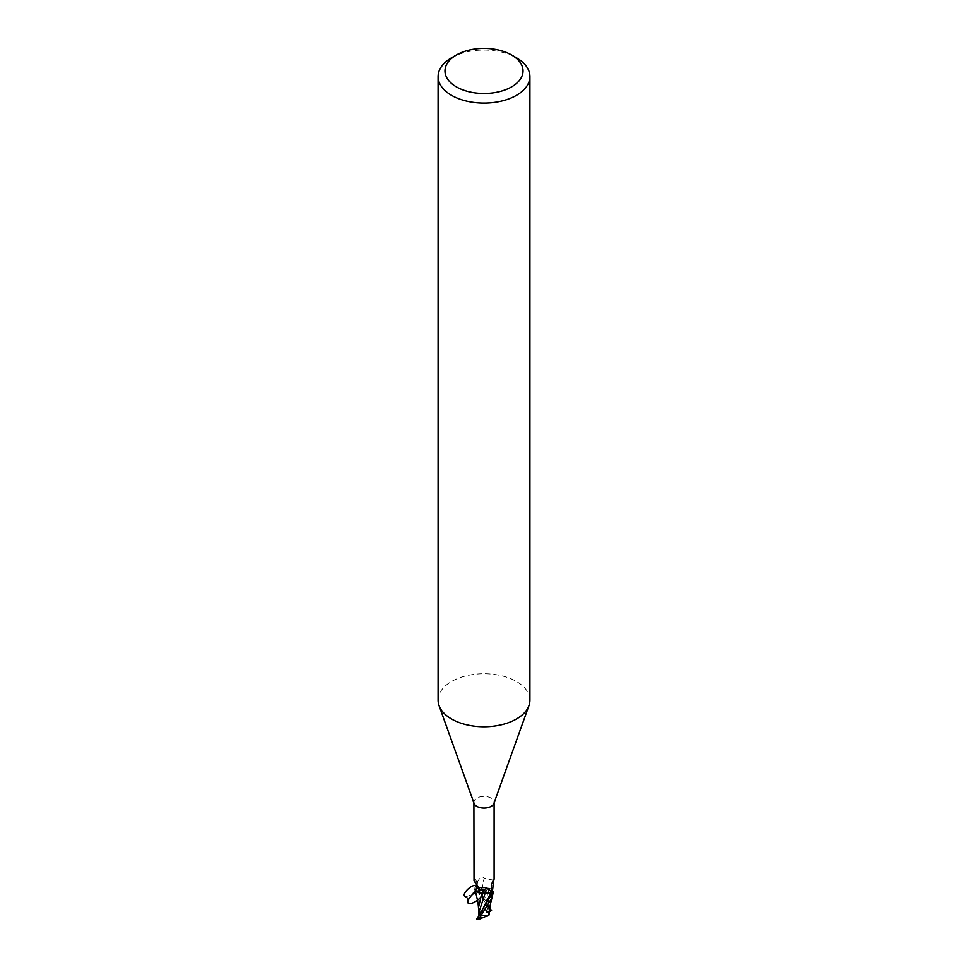 <?xml version="1.0" encoding="UTF-8"?>
<svg xmlns="http://www.w3.org/2000/svg" width="968" height="968" viewBox="0 0 968 968"><rect width="100%" height="100%" fill="white"/><g stroke="black" fill="none" stroke-linecap="round" stroke-linejoin="round"><path stroke-width="0.73" stroke-dasharray="4.84 3.63" d="M487.291 892.496A4.646 2.686 180 0 1 482.221 893.077A4.646 2.686 180 0 1 479.354 890.596A4.646 2.686 180 0 1 480.709 888.697A4.646 2.686 180 0 1 485.779 888.116A4.646 2.686 180 0 1 488.646 890.596A4.646 2.686 180 0 1 487.291 892.496A4.646 2.686 180 0 1 482.221 893.077A4.646 2.686 180 0 1 479.354 890.596A4.646 2.686 180 0 1 480.709 888.697A4.646 2.686 180 0 1 485.779 888.116A4.646 2.686 180 0 1 488.646 890.596A4.646 2.686 180 0 1 487.291 892.496M479.39 913.247A4.646 2.686 180 0 1 479.354 912.909A4.646 2.686 180 0 1 480.709 911.009A4.646 2.686 180 0 1 486.359 910.598L486.771 912.703L488.61 912.57A4.646 2.686 180 0 1 488.646 912.909A4.646 2.686 180 0 1 487.291 914.808A4.646 2.686 180 0 1 481.64 915.22L481.64 915.22M478.204 918.789L479.414 915.607L481.64 915.208L479.39 912.001L481.64 915.208L481.229 913.126L479.608 913.235L480.709 912.025L486.142 912.4A4.646 2.686 180 0 1 487.291 912.897L486.335 910.622M438.068 700.251A45.932 26.523 180 0 1 451.524 681.496A45.932 26.523 180 0 1 501.581 675.749A45.932 26.523 180 0 1 529.932 700.251M474.102 803.452A10.103 5.832 180 0 1 473.896 802.278A10.103 5.832 180 0 1 476.861 798.152A10.103 5.832 180 0 1 487.872 796.882A10.103 5.832 180 0 1 494.103 802.278A10.103 5.832 180 0 1 493.898 803.452M488.622 893.198L486.408 893.27M478.543 907.379L478.966 912.63L489.53 909.521L474.937 887.547L474.937 889.084L481.761 893.44L474.937 889.084L474.864 887.922M476.268 886.652L476.171 886.615A10.212 5.905 180 0 0 475.094 887.523A10.224 5.905 180 0 1 476.171 886.615L489.82 907.197M475.76 886.41L479.378 887.862L486.311 887.716L479.378 887.862L475.76 886.41M491.962 891.552A10.672 8.482 -75.5 0 1 493.982 878.956L493.595 880.239C491.236 884.583 490.873 888.031 492.506 890.584A8.869 5.118 180 0 0 485.162 887.329A8.869 5.118 180 0 0 482.887 887.366A11.253 8.942 -75.5 0 1 484.52 878.279C481.919 876.463 479.608 877.649 477.563 881.86L476.195 886.7A10.103 5.832 180 0 0 474.961 887.801L475.978 882.755L474.042 879.089A11.205 4.574 140 0 0 473.921 879.077M492.022 889.846A11.205 8.918 -75.5 0 1 494.079 879.9L493.982 878.956L494.079 879.9M493.595 880.239L484.52 878.279M482.887 887.366A4.441 2.565 180 0 1 477.418 887.281L476.195 886.7M475.433 886.894A10.672 4.356 140 0 0 476.111 885.732A10.672 4.356 140 0 0 476.571 884.631A10.672 4.356 140 0 0 474.017 880.807M475.978 882.755A11.205 4.574 140 0 0 474.526 879.174A11.205 4.574 140 0 0 474.042 879.089M475.76 886.422L477.478 887.232L486.263 887.535M489.445 910.525L488.586 906.592L487.981 909.388L489.094 910.138L482.947 887.329M485.162 887.329L492.518 890.596M489.312 911.929L489.457 907.5L486.178 887.523M485.754 887.644C491.429 888.539 493.777 890.645 492.809 893.948C493.789 890.645 491.429 888.551 485.754 887.644M451.524 57.814A45.932 26.523 180 0 1 516.476 57.814M481.229 913.126L479.39 912.013M486.771 912.703L488.61 911.311L486.359 910.585L488.61 911.311L488.646 914.288L487.291 915.825L481.858 917.168A4.646 2.686 180 0 1 480.709 916.684L481.64 915.208M488.61 912.57L489.397 910.719L489.384 913.889L488.61 914.07M475.203 887.269A10.333 5.965 180 0 1 476.087 886.567M478.628 914.772L479.075 912.461M478.87 916.055L480.055 914.47M476.438 919.201L480.709 916.684M481.858 917.168L477.756 919.539M486.142 912.4L490.244 910.029A10.333 5.965 180 0 1 491.272 910.549M490.244 910.029L489.53 909.521M489.445 911.65L487.291 912.897M488.586 906.592L486.359 910.573M479.39 912.001L478.603 911.529M479.39 914.736L479.39 913.84M476.462 888.382L476.655 886.664L474.852 885.526M465.051 896.404C468.33 896.755 471.815 894.698 475.482 890.221M477.418 887.281A15.524 12.354 -75.5 0 1 477.563 881.86M488.404 907.04L477.466 887.232M479.596 915.486L481.193 912.727L479.959 915.075M477.998 918.281L478.761 916.95M489.481 909.835L489.239 909.182M487.981 909.388L479.971 892.048M479.354 912.909L479.354 914.288M492.24 892.629C490.171 887.789 490.764 883.143 494.019 878.69M476.111 885.732C477.877 882.949 477.345 880.771 474.526 879.174M480.551 890.27C479.354 890.717 478.047 889.507 476.655 886.664M476.571 884.631L476.583 884.595C475.905 886.688 477.151 888.576 480.297 890.257M488.646 912.909L488.646 914.288M478.543 908.565L478.615 909.545M489.457 907.5L489.445 910.235"/><path stroke-width="1.45" d="M479.39 913.84L479.39 913.26A4.646 2.686 180 0 1 479.39 913.247L479.39 914.736L478.615 914.675L478.543 907.379L481.786 893.391M511.612 55.007L516.476 57.814A45.932 26.523 180 0 1 529.932 76.569L529.932 700.251A45.932 26.523 180 0 1 528.976 705.624A45.932 26.523 180 0 1 516.476 719.006A45.932 26.523 180 0 1 470.835 725.661A45.932 26.523 180 0 1 439.024 705.624A45.932 26.523 180 0 1 438.068 700.251L438.068 76.569A45.932 26.523 180 0 1 451.524 57.814L456.388 55.007A39.047 22.542 180 0 1 511.612 55.007A39.047 22.542 180 0 1 511.612 86.878A39.047 22.542 180 0 1 456.388 86.878A39.047 22.542 180 0 1 456.388 55.007L451.524 57.814M528.976 705.624L493.898 803.452A10.103 5.832 180 0 1 491.139 806.404A10.103 5.832 180 0 1 481.108 807.869A10.103 5.832 180 0 1 474.102 803.452L439.024 705.624M529.932 76.569A45.932 26.523 180 0 1 516.476 95.324A45.932 26.523 180 0 1 466.419 101.071A45.932 26.523 180 0 1 438.068 76.569M484.992 893.658L481.689 893.428L484.992 893.658M492.046 889.713L492.506 890.584A8.869 5.118 180 0 1 492.518 890.596A8.869 5.118 180 0 1 493.039 893.016A10.103 5.832 180 0 1 491.804 894.117L490.582 893.537A4.441 2.565 180 0 0 485.113 893.452A11.253 4.586 140 0 0 483.48 889.931L480.297 890.257L474.017 880.807L473.896 802.871M483.48 889.931C486.081 888.188 488.392 888.503 490.437 890.862L491.804 894.117M493.039 893.016L492.724 893.028A10.672 8.482 -75.5 0 1 491.962 891.552M493.982 878.956L492.24 892.629M485.113 893.452A8.869 5.118 180 0 1 482.838 893.488A8.869 5.118 180 0 1 475.482 890.221L476.462 888.382M492.24 894.371L490.522 893.585L481.737 893.283M491.732 894.166L476.728 919.031A10.333 5.965 180 0 0 477.756 919.539L478.47 919.6L491.308 898.921L493.111 893.077A10.224 5.905 180 0 1 491.829 894.202A10.212 5.905 180 0 0 493.111 893.077L492.518 890.596M490.498 893.658L488.622 893.198L490.498 893.658M479.608 915.486L478.906 912.328L485.053 893.488M478.603 911.529L478.615 914.675M478.906 912.328L478.761 910.537M486.408 893.27L488.622 893.198M491.562 910.368L489.59 911.578L489.445 910.525M489.82 907.197L491.272 910.549M493.051 893.319C490.522 903.749 489.748 906.29 489.312 911.929L489.034 915.026L478.47 919.6M489.372 913.84L488.925 915.135L489.372 913.84M493.063 893.27A10.333 5.965 180 0 1 491.913 894.25M482.79 893.645C480.685 900.639 465.911 907.815 467.931 900.857C470.472 895.34 474.671 891.806 480.551 890.27C482.681 890.221 483.443 891.298 482.838 893.488M474.852 885.526C470.061 885.296 461.216 895.134 465.051 896.404C467.266 897.578 468.222 899.066 467.931 900.857M490.582 893.537A15.524 6.34 140 0 0 490.437 890.862M479.971 914.603L490.534 893.585M490.002 911.287L489.481 909.835M494.103 879.234L494.103 802.871M474.949 889.084C477.248 899.357 478.168 902.091 478.615 909.545M489.445 910.235L489.433 914.155"/></g></svg>
